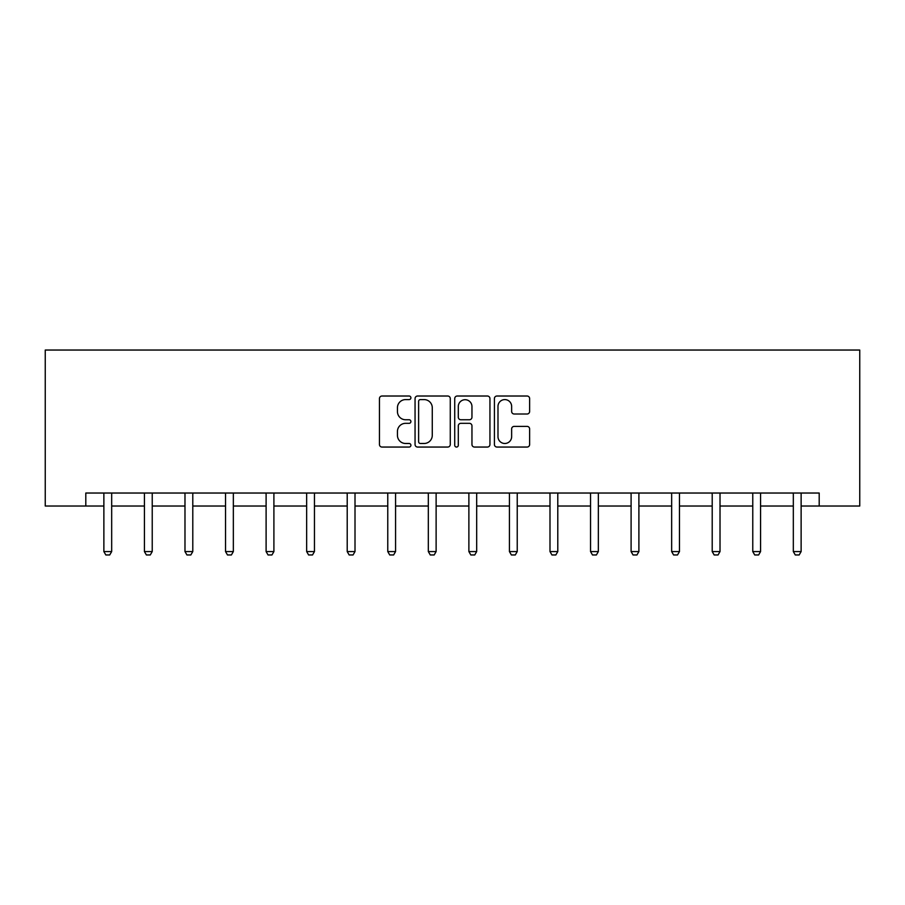 <?xml version="1.0" encoding="UTF-8"?>
<svg xmlns="http://www.w3.org/2000/svg" width="905" height="905" viewBox="0 0 905 905"><rect width="100%" height="100%" fill="white"/><g stroke="black" fill="none" stroke-linecap="round" stroke-linejoin="round"><path stroke-width="1.36" d="M410.904 397.804A1.787 1.787 0 0 0 409.117 396.017L382.001 396.017A2.557 2.557 0 0 0 379.455 398.573L379.455 444.502A2.557 2.557 0 0 0 382.001 447.059L409.117 447.059A1.787 1.787 0 0 0 410.904 445.271A1.787 1.787 0 0 0 409.117 443.484L405.61 443.484A8.168 8.168 0 0 1 397.442 435.316L397.442 431.493A8.168 8.168 0 0 1 405.61 423.325L409.117 423.325A1.787 1.787 0 0 0 410.904 421.538A1.787 1.787 0 0 0 409.117 419.75L405.61 419.75A8.168 8.168 0 0 1 397.442 411.583L397.442 407.759A8.168 8.168 0 0 1 405.61 399.591L409.117 399.591A1.787 1.787 0 0 0 410.904 397.804M527.072 414.004A2.557 2.557 0 0 0 529.629 411.458L529.629 398.573A2.557 2.557 0 0 0 527.072 396.017L496.969 396.017A2.557 2.557 0 0 0 494.413 398.573L494.413 444.502A2.557 2.557 0 0 0 496.969 447.059L527.072 447.059A2.557 2.557 0 0 0 529.629 444.502L529.629 428.936A2.557 2.557 0 0 0 527.072 426.391L514.187 426.391A2.557 2.557 0 0 0 511.642 428.936L511.642 436.651A6.821 6.821 0 0 1 504.809 443.484A6.821 6.821 0 0 1 497.988 436.651L497.988 406.413A6.821 6.821 0 0 1 504.809 399.591A6.821 6.821 0 0 1 511.642 406.413L511.642 411.458A2.557 2.557 0 0 0 514.187 414.004L527.072 414.004M85.805 506.031L85.805 493.033L819.195 493.033L819.195 506.031L859.75 506.031L859.75 350.043L45.25 350.043L45.25 506.031L103.871 506.031M450.271 398.573A2.557 2.557 0 0 0 447.715 396.017L417.601 396.017A2.557 2.557 0 0 0 415.056 398.573L415.056 444.502A2.557 2.557 0 0 0 417.601 447.059L447.715 447.059A2.557 2.557 0 0 0 450.271 444.502L450.271 398.573M457.285 396.017L487.399 396.017A2.557 2.557 0 0 1 489.944 398.573L489.944 444.502A2.557 2.557 0 0 1 487.399 447.059L474.514 447.059A2.557 2.557 0 0 1 471.958 444.502L471.958 425.87A2.557 2.557 0 0 0 469.401 423.325L460.86 423.325A2.557 2.557 0 0 0 458.303 425.87L458.303 445.271A1.787 1.787 0 0 1 456.516 447.059A1.787 1.787 0 0 1 454.729 445.271L454.729 398.573A2.557 2.557 0 0 1 457.285 396.017M111.677 506.031L144.427 506.031M152.232 506.031L184.982 506.031M192.788 506.031L225.537 506.031M233.343 506.031L266.104 506.031M273.898 506.031L306.659 506.031M314.454 506.031L347.215 506.031M355.009 506.031L387.77 506.031M395.564 506.031L428.325 506.031M436.12 506.031L468.881 506.031M476.675 506.031L509.436 506.031M517.23 506.031L549.991 506.031M557.785 506.031L590.546 506.031M598.341 506.031L631.102 506.031M638.896 506.031L671.657 506.031M679.463 506.031L712.212 506.031M720.018 506.031L752.768 506.031M760.573 506.031L793.323 506.031M801.129 506.031L819.195 506.031M420.406 399.591A1.787 1.787 0 0 0 418.619 401.379L418.619 441.697A1.787 1.787 0 0 0 420.406 443.484L424.106 443.484A8.168 8.168 0 0 0 432.273 435.316L432.273 407.759A8.168 8.168 0 0 0 424.106 399.591L420.406 399.591M471.958 406.549A6.821 6.821 0 0 0 465.136 399.716A6.821 6.821 0 0 0 458.303 406.549L458.303 417.194A2.557 2.557 0 0 0 460.86 419.75L469.401 419.75A2.557 2.557 0 0 0 471.958 417.194L471.958 406.549M111.971 493.033L111.79 493.598A2.602 2.602 0 0 0 111.677 494.379L111.677 551.575L109.72 554.957L105.828 554.957L103.871 551.575L103.871 494.379A2.602 2.602 0 0 0 103.747 493.598L103.577 493.033M103.871 551.575L111.677 551.575M152.526 493.033L152.357 493.598A2.602 2.602 0 0 0 152.232 494.379L152.232 551.575L150.275 554.957L146.384 554.957L144.427 551.575L144.427 494.379A2.602 2.602 0 0 0 144.314 493.598L144.133 493.033M144.427 551.575L152.232 551.575M193.082 493.033L192.912 493.598A2.602 2.602 0 0 0 192.788 494.379L192.788 551.575L190.831 554.957L186.939 554.957L184.982 551.575L184.982 494.379A2.602 2.602 0 0 0 184.869 493.598L184.688 493.033M184.982 551.575L192.788 551.575M233.648 493.033L233.467 493.598A2.602 2.602 0 0 0 233.343 494.379L233.343 551.575L231.397 554.957L227.494 554.957L225.537 551.575L225.537 494.379A2.602 2.602 0 0 0 225.424 493.598L225.243 493.033M225.537 551.575L233.343 551.575M274.204 493.033L274.023 493.598A2.602 2.602 0 0 0 273.898 494.379L273.898 551.575L271.953 554.957L268.05 554.957L266.104 551.575L266.104 494.379A2.602 2.602 0 0 0 265.98 493.598L265.799 493.033M266.104 551.575L273.898 551.575M314.759 493.033L314.578 493.598A2.602 2.602 0 0 0 314.454 494.379L314.454 551.575L312.508 554.957L308.605 554.957L306.659 551.575L306.659 494.379A2.602 2.602 0 0 0 306.535 493.598L306.354 493.033M306.659 551.575L314.454 551.575M355.314 493.033L355.133 493.598A2.602 2.602 0 0 0 355.009 494.379L355.009 551.575L353.063 554.957L349.16 554.957L347.215 551.575L347.215 494.379A2.602 2.602 0 0 0 347.09 493.598L346.909 493.033M347.215 551.575L355.009 551.575M395.87 493.033L395.689 493.598A2.602 2.602 0 0 0 395.564 494.379L395.564 551.575L393.618 554.957L389.716 554.957L387.77 551.575L387.77 494.379A2.602 2.602 0 0 0 387.645 493.598L387.464 493.033M387.77 551.575L395.564 551.575M436.425 493.033L436.244 493.598A2.602 2.602 0 0 0 436.12 494.379L436.12 551.575L434.174 554.957L430.271 554.957L428.325 551.575L428.325 494.379A2.602 2.602 0 0 0 428.201 493.598L428.02 493.033M428.325 551.575L436.12 551.575M476.98 493.033L476.799 493.598A2.602 2.602 0 0 0 476.675 494.379L476.675 551.575L474.729 554.957L470.826 554.957L468.881 551.575L468.881 494.379A2.602 2.602 0 0 0 468.756 493.598L468.575 493.033M468.881 551.575L476.675 551.575M517.536 493.033L517.355 493.598A2.602 2.602 0 0 0 517.23 494.379L517.23 551.575L515.284 554.957L511.382 554.957L509.436 551.575L509.436 494.379A2.602 2.602 0 0 0 509.311 493.598L509.13 493.033M509.436 551.575L517.23 551.575M558.091 493.033L557.91 493.598A2.602 2.602 0 0 0 557.785 494.379L557.785 551.575L555.84 554.957L551.937 554.957L549.991 551.575L549.991 494.379A2.602 2.602 0 0 0 549.867 493.598L549.686 493.033M549.991 551.575L557.785 551.575M598.646 493.033L598.465 493.598A2.602 2.602 0 0 0 598.341 494.379L598.341 551.575L596.395 554.957L592.492 554.957L590.546 551.575L590.546 494.379A2.602 2.602 0 0 0 590.422 493.598L590.241 493.033M590.546 551.575L598.341 551.575M639.202 493.033L639.021 493.598A2.602 2.602 0 0 0 638.896 494.379L638.896 551.575L636.95 554.957L633.048 554.957L631.102 551.575L631.102 494.379A2.602 2.602 0 0 0 630.977 493.598L630.796 493.033M631.102 551.575L638.896 551.575M679.757 493.033L679.576 493.598A2.602 2.602 0 0 0 679.463 494.379L679.463 551.575L677.506 554.957L673.603 554.957L671.657 551.575L671.657 494.379A2.602 2.602 0 0 0 671.533 493.598L671.352 493.033M671.657 551.575L679.463 551.575M720.312 493.033L720.131 493.598A2.602 2.602 0 0 0 720.018 494.379L720.018 551.575L718.061 554.957L714.169 554.957L712.212 551.575L712.212 494.379A2.602 2.602 0 0 0 712.088 493.598L711.918 493.033M712.212 551.575L720.018 551.575M760.867 493.033L760.686 493.598A2.602 2.602 0 0 0 760.573 494.379L760.573 551.575L758.616 554.957L754.725 554.957L752.768 551.575L752.768 494.379A2.602 2.602 0 0 0 752.643 493.598L752.474 493.033M752.768 551.575L760.573 551.575M801.423 493.033L801.253 493.598A2.602 2.602 0 0 0 801.129 494.379L801.129 551.575L799.172 554.957L795.28 554.957L793.323 551.575L793.323 494.379A2.602 2.602 0 0 0 793.21 493.598L793.029 493.033M793.323 551.575L801.129 551.575"/></g></svg>
